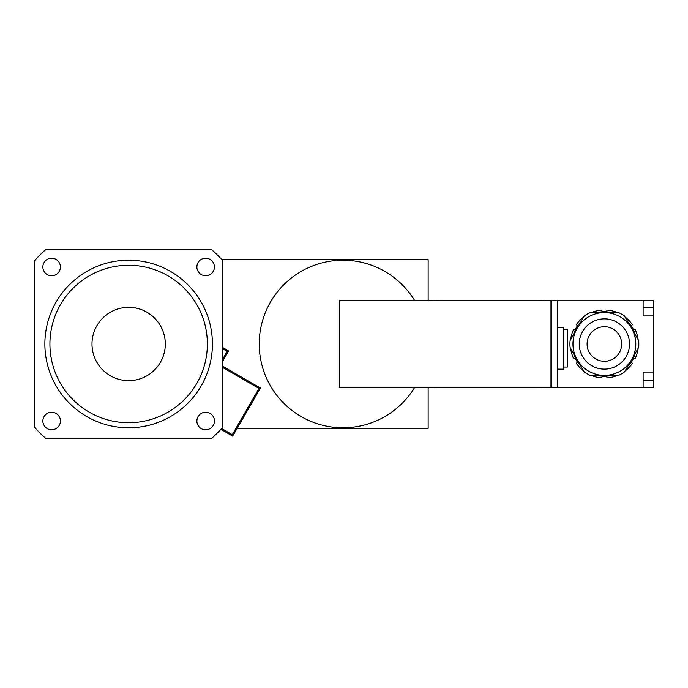 <?xml version="1.0" encoding="UTF-8"?>
<svg xmlns="http://www.w3.org/2000/svg" width="688" height="688" viewBox="0 0 688 688"><rect width="100%" height="100%" fill="white"/><g stroke="black" fill="none" stroke-linecap="round" stroke-linejoin="round"><path stroke-width="1.03" d="M91.994 344A36.653 36.653 0 0 1 146.974 312.257A36.653 36.653 0 0 1 146.974 375.743A36.653 36.653 0 0 1 91.994 344M211.758 438.222A125.637 125.637 0 0 0 222.869 427.11L222.869 260.89A125.637 125.637 0 0 0 211.758 249.778L45.537 249.778A125.637 125.637 0 0 0 34.417 260.89L34.417 427.11A125.637 125.637 0 0 0 45.537 438.222L211.758 438.222M45.528 438.247A125.663 125.663 0 0 1 34.4 427.119L34.4 260.881A125.663 125.663 0 0 1 45.528 249.753L211.766 249.753A125.663 125.663 0 0 1 222.895 260.881L222.895 427.119A125.663 125.663 0 0 1 211.766 438.247L45.528 438.247M51.634 412.241A8.772 8.772 0 0 1 59.237 425.39A8.772 8.772 0 0 1 44.041 425.39A8.772 8.772 0 0 1 51.634 412.241M60.406 266.987A8.772 8.772 0 0 1 47.248 274.589A8.772 8.772 0 0 1 47.248 259.393A8.772 8.772 0 0 1 60.406 266.987M205.652 275.759A8.772 8.772 0 0 1 198.058 262.61A8.772 8.772 0 0 1 213.254 262.61A8.772 8.772 0 0 1 205.652 275.759M196.888 421.013A8.772 8.772 0 0 1 210.038 413.411A8.772 8.772 0 0 1 210.038 428.607A8.772 8.772 0 0 1 196.888 421.013M128.647 427.773A83.773 83.773 0 0 1 56.098 302.109A83.773 83.773 0 0 1 201.197 302.109A83.773 83.773 0 0 1 128.647 427.773A83.773 83.773 0 0 0 201.197 302.109A83.773 83.773 0 0 0 56.098 302.109A83.773 83.773 0 0 0 128.647 427.773A83.773 83.773 0 0 0 201.197 302.109A83.773 83.773 0 0 0 56.098 302.109A83.773 83.773 0 0 0 128.647 427.773M128.647 422.724A78.724 78.724 0 0 0 196.82 304.638A78.724 78.724 0 0 0 60.467 304.638A78.724 78.724 0 0 0 128.647 422.724M222.895 367.581L258.989 388.419L232.286 434.67L221.639 428.521M222.895 348.833L227.203 351.327L222.895 358.783M222.895 366.369L260.417 388.032L232.664 436.097L220.908 429.312M222.895 360.873L228.631 350.94L222.895 347.629M237.171 428.297L428.142 428.297L428.142 387.671M428.142 300.329L428.142 259.703L221.837 259.703M414.503 300.329A83.773 83.773 0 0 0 288.633 280.274A83.773 83.773 0 0 0 288.633 407.726A83.773 83.773 0 0 0 414.503 387.671M339.442 300.329L550.976 300.329L550.976 387.671L339.442 387.671L339.442 300.329M536.941 300.329L544.69 300.226A6.287 6.287 0 0 1 545.833 300.329M550.976 387.671L557.263 387.774L557.263 300.226L653.6 300.226L653.6 315.938L643.125 315.938L643.125 300.226M550.976 300.329L557.263 300.226M536.941 387.671L544.69 387.774A6.287 6.287 0 0 0 545.833 387.671M532.65 387.671L535.058 387.671M528.358 387.671L530.766 387.671M524.067 387.671L526.475 387.671M519.767 387.671L522.175 387.671M515.475 387.671L517.883 387.671M511.184 387.671L513.592 387.671M506.893 387.671L509.301 387.671M502.593 387.671L505.001 387.671M498.301 387.671L500.709 387.671M494.01 387.671L496.418 387.671M489.718 387.671L492.126 387.671M485.418 387.671L487.835 387.671M481.127 387.671L483.535 387.671M476.836 387.671L479.244 387.671M472.544 387.671L474.952 387.671M468.244 387.671L470.661 387.671M463.953 387.671L466.361 387.671M459.661 387.671L462.069 387.671M455.37 387.671L457.778 387.671M451.079 387.671L453.487 387.671M446.779 387.671L449.187 387.671M442.487 387.671L444.895 387.671M440.604 387.671L429.923 387.774A6.287 6.287 0 0 1 428.779 387.671M440.604 300.329L433.062 300.226M428.779 300.329A6.287 6.287 0 0 1 429.923 300.226M444.895 300.329L442.487 300.329M449.187 300.329L446.779 300.329M453.487 300.329L451.079 300.329M457.778 300.329L455.37 300.329M462.069 300.329L459.661 300.329M466.361 300.329L463.953 300.329M470.661 300.329L468.244 300.329M474.952 300.329L472.544 300.329M479.244 300.329L476.836 300.329M483.535 300.329L481.127 300.329M487.835 300.329L485.418 300.329M492.126 300.329L489.718 300.329M496.418 300.329L494.01 300.329M500.709 300.329L498.301 300.329M505.001 300.329L502.593 300.329M509.301 300.329L506.893 300.329M513.592 300.329L511.184 300.329M517.883 300.329L515.475 300.329M522.175 300.329L519.767 300.329M526.475 300.329L524.067 300.329M530.766 300.329L528.358 300.329M535.058 300.329L532.65 300.329M625.048 371.047A34.03 34.03 0 0 0 632.341 363.41L631.446 362.043L633.545 358.414L635.17 358.508A34.03 34.03 0 0 0 638.137 348.369M631.446 362.043L633.545 358.414L631.446 362.043M591.293 375.416A34.03 34.03 0 0 0 601.553 377.918L602.284 376.465L606.481 376.465L607.212 377.918A34.03 34.03 0 0 0 617.471 375.416M602.284 376.465L606.481 376.465L602.284 376.465M570.627 348.369A34.03 34.03 0 0 0 573.594 358.508L575.22 358.414L577.318 362.043L576.424 363.41A34.03 34.03 0 0 0 583.716 371.047M575.22 358.414L577.318 362.043L575.22 358.414M583.716 316.953A34.03 34.03 0 0 0 576.424 324.59L577.318 325.957L575.22 329.586L573.594 329.492A34.03 34.03 0 0 0 570.627 339.631M577.318 325.957L575.22 329.586L577.318 325.957M617.471 312.584A34.03 34.03 0 0 0 607.212 310.082L606.481 311.535L602.284 311.535L601.553 310.082A34.03 34.03 0 0 0 591.293 312.584M606.481 311.535L602.284 311.535L606.481 311.535M638.137 339.631A34.03 34.03 0 0 0 635.17 329.492L633.545 329.586L631.446 325.957L632.341 324.59A34.03 34.03 0 0 0 625.048 316.953M633.545 329.586L631.446 325.957L633.545 329.586M653.6 387.774L643.125 387.774L643.125 372.062L653.6 372.062L653.6 387.774M557.263 387.774L643.125 387.774M653.6 372.062L653.6 315.938M563.541 367.039L567.316 367.039L567.316 329.337L563.541 329.337M557.263 369.129L563.541 369.129L563.541 327.247L557.263 327.247M433.062 387.774L429.923 387.774M587.105 344A17.277 17.277 0 0 1 613.025 329.036A17.277 17.277 0 0 1 613.025 358.964A17.277 17.277 0 0 1 587.105 344M604.382 312.584A31.416 31.416 0 0 1 631.593 359.704A31.416 31.416 0 0 1 604.382 375.416A31.416 31.416 0 0 0 631.593 328.296A31.416 31.416 0 0 0 577.172 328.296A31.416 31.416 0 0 0 604.382 375.416L618.529 375.416A34.452 34.452 0 0 0 624.515 371.959L638.662 347.457A34.452 34.452 0 0 0 638.662 340.543L624.515 316.041A34.452 34.452 0 0 0 618.529 312.584L590.235 312.584A34.452 34.452 0 0 0 584.25 316.041L570.103 340.543A34.452 34.452 0 0 0 570.103 347.457L584.25 371.959A34.452 34.452 0 0 0 590.235 375.416L604.382 375.416A31.416 31.416 0 0 1 577.172 359.704M611.684 375.416A32.25 32.25 0 0 1 597.081 375.416M580.827 366.033A32.25 32.25 0 0 1 573.525 353.383M573.525 334.617A32.25 32.25 0 0 1 580.827 321.967M597.081 312.584A32.25 32.25 0 0 1 611.684 312.584M627.938 321.967A32.25 32.25 0 0 1 635.239 334.617M635.239 353.383A32.25 32.25 0 0 1 627.938 366.033M653.6 307.562L643.125 307.562M653.6 380.438L643.125 380.438M604.382 369.129A25.129 25.129 0 0 1 582.616 331.435A25.129 25.129 0 0 1 626.149 331.435A25.129 25.129 0 0 1 604.382 369.129"/></g></svg>

